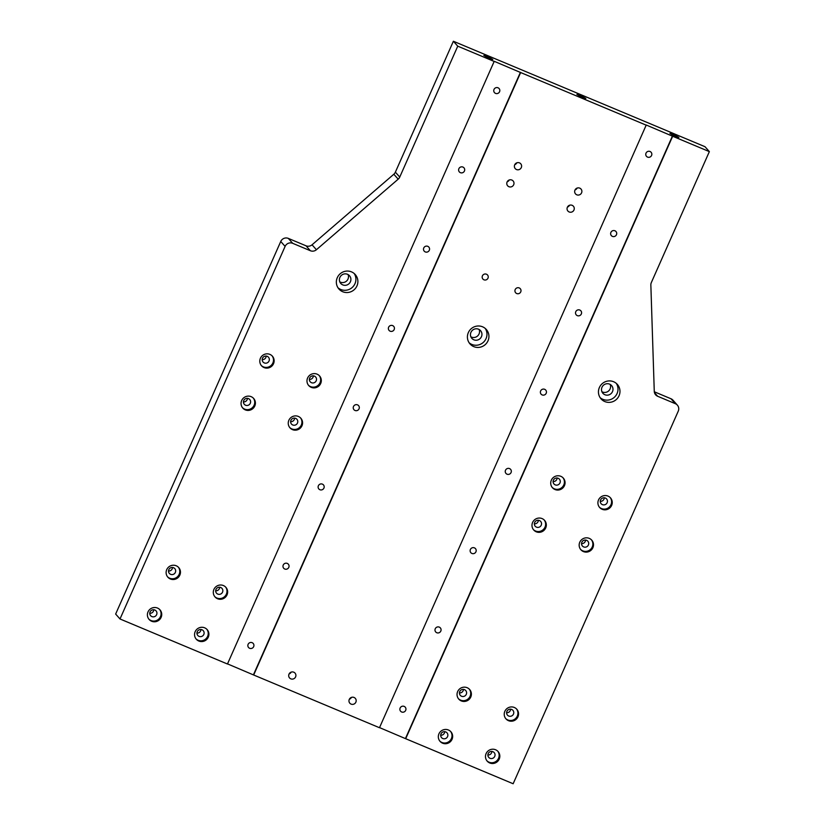 <?xml version="1.0" encoding="UTF-8"?>
<svg xmlns="http://www.w3.org/2000/svg" width="825" height="825" viewBox="0 0 825 825"><rect width="100%" height="100%" fill="white"/><g stroke="black" fill="none" stroke-linecap="round" stroke-linejoin="round"><path stroke-width="1.24" d="M520.74 291.895A3.073 2.991 -41.6 0 1 515.666 292.772A3.073 2.991 -41.6 0 1 515.986 288.492A3.073 2.991 -41.6 0 1 520.74 291.895M487.977 278.169A3.073 2.991 -41.6 0 1 482.903 279.046A3.073 2.991 -41.6 0 1 483.223 274.766A3.073 2.991 -41.6 0 1 487.977 278.169M494.443 61.555L457.751 46.169L399.743 177.076L395.371 172.157A5.806 5.651 -41.6 0 1 393.824 174.24L398.186 179.169L316.418 249.727L312.046 244.808A5.806 5.651 -41.6 0 1 306.013 245.798L310.375 250.728L292.689 243.313L288.327 238.394A5.806 5.651 138.4 0 0 280.748 241.477L285.11 246.397L120.007 618.977L227.463 664.012L494.227 61.308L520.647 72.538L253.677 675.005L227.525 663.888M520.431 72.291L253.461 674.757M458.886 168.692A3.073 2.991 138.4 0 0 463.65 172.095A3.073 2.991 138.4 0 0 463.959 167.815A3.073 2.991 138.4 0 0 458.886 168.692M388.627 327.236A3.073 2.991 138.4 0 0 393.391 330.629A3.073 2.991 138.4 0 0 393.7 326.36A3.073 2.991 138.4 0 0 388.627 327.236M318.378 485.77A3.073 2.991 138.4 0 0 323.132 489.173A3.073 2.991 138.4 0 0 323.452 484.894A3.073 2.991 138.4 0 0 318.378 485.77M248.119 644.315A3.073 2.991 138.4 0 0 252.883 647.718A3.073 2.991 138.4 0 0 253.193 643.438A3.073 2.991 138.4 0 0 248.119 644.315M283.243 565.042A3.073 2.991 138.4 0 0 288.007 568.446A3.073 2.991 138.4 0 0 288.317 564.166A3.073 2.991 138.4 0 0 283.243 565.042M353.502 406.498A3.073 2.991 138.4 0 0 358.267 409.901A3.073 2.991 138.4 0 0 358.576 405.622A3.073 2.991 138.4 0 0 353.502 406.498M423.761 247.964A3.073 2.991 138.4 0 0 428.515 251.367A3.073 2.991 138.4 0 0 428.835 247.088A3.073 2.991 138.4 0 0 423.761 247.964M494.02 89.42A3.073 2.991 138.4 0 0 498.774 92.823A3.073 2.991 138.4 0 0 499.084 88.543A3.073 2.991 138.4 0 0 494.02 89.42M253.677 675.005L379.479 727.732L646.243 125.018L672.664 136.249L405.694 738.715L379.541 727.598M672.447 136.001L405.477 738.468M435.26 628.753A3.073 2.991 138.4 0 0 440.024 632.156A3.073 2.991 138.4 0 0 440.333 627.877A3.073 2.991 138.4 0 0 435.26 628.753M505.519 470.219A3.073 2.991 138.4 0 0 510.283 473.622A3.073 2.991 138.4 0 0 510.593 469.343A3.073 2.991 138.4 0 0 505.519 470.219M575.778 311.675A3.073 2.991 138.4 0 0 580.532 315.078A3.073 2.991 138.4 0 0 580.852 310.798A3.073 2.991 138.4 0 0 575.778 311.675M646.027 153.13A3.073 2.991 138.4 0 0 650.791 156.533A3.073 2.991 138.4 0 0 651.1 152.254A3.073 2.991 138.4 0 0 646.027 153.13M610.902 232.403A3.073 2.991 138.4 0 0 615.667 235.806A3.073 2.991 138.4 0 0 615.976 231.526A3.073 2.991 138.4 0 0 610.902 232.403M540.643 390.947A3.073 2.991 138.4 0 0 545.408 394.35A3.073 2.991 138.4 0 0 545.717 390.07A3.073 2.991 138.4 0 0 540.643 390.947M470.384 549.491A3.073 2.991 138.4 0 0 475.148 552.884A3.073 2.991 138.4 0 0 475.458 548.615A3.073 2.991 138.4 0 0 470.384 549.491M400.135 708.025A3.073 2.991 138.4 0 0 404.889 711.428A3.073 2.991 138.4 0 0 405.209 707.149A3.073 2.991 138.4 0 0 400.135 708.025M405.694 738.715L513.15 783.75L678.253 411.17A5.806 5.651 -41.6 0 0 677.356 405.127L672.994 400.197A5.806 5.651 138.4 0 0 670.983 398.764L675.355 403.693A5.806 5.651 -41.6 0 1 677.356 405.127M675.355 403.693L657.669 396.278L654.483 392.69M672.664 136.249L709.356 151.625L651.348 282.532A5.806 5.651 138.4 0 0 650.853 285.058L654.266 391.328A5.806 5.651 138.4 0 0 657.669 396.278M486.1 753.617A7.26 7.074 -41.6 0 1 498.083 751.544A7.26 7.074 -41.6 0 1 497.351 761.65A7.26 7.074 -41.6 0 1 486.1 753.617M457.658 691.567A7.26 7.074 -41.6 0 1 469.642 689.494A7.26 7.074 -41.6 0 1 468.909 699.6A7.26 7.074 -41.6 0 1 457.658 691.567M532.599 522.452A7.26 7.074 -41.6 0 1 544.583 520.379A7.26 7.074 -41.6 0 1 543.85 530.485A7.26 7.074 -41.6 0 1 532.599 522.452M598.517 499.95A7.26 7.074 -41.6 0 1 610.5 497.877A7.26 7.074 -41.6 0 1 609.757 507.983A7.26 7.074 -41.6 0 1 598.517 499.95M551.337 480.171A7.26 7.074 -41.6 0 1 563.32 478.098A7.26 7.074 -41.6 0 1 562.578 488.214A7.26 7.074 -41.6 0 1 551.337 480.171M579.779 542.221A7.26 7.074 -41.6 0 1 591.762 540.158A7.26 7.074 -41.6 0 1 591.02 550.265A7.26 7.074 -41.6 0 1 579.779 542.221M504.838 711.336A7.26 7.074 -41.6 0 1 516.821 709.263A7.26 7.074 -41.6 0 1 516.079 719.369A7.26 7.074 -41.6 0 1 504.838 711.336M438.931 733.848A7.26 7.074 -41.6 0 1 450.914 731.775A7.26 7.074 -41.6 0 1 450.172 741.881A7.26 7.074 -41.6 0 1 438.931 733.848M599.383 387.523A10.89 10.601 -41.6 0 1 617.358 384.409A10.89 10.601 -41.6 0 1 616.254 399.568A10.89 10.601 -41.6 0 1 599.383 387.523M646.46 125.266L520.647 72.538M288.998 674.138A3.651 3.558 -41.6 0 1 295.03 673.097A3.651 3.558 -41.6 0 1 294.659 678.181A3.651 3.558 -41.6 0 1 288.998 674.138M567.363 207.261A3.651 3.558 -41.6 0 1 573.396 206.219A3.651 3.558 -41.6 0 1 573.024 211.303A3.651 3.558 -41.6 0 1 567.363 207.261M514.697 164.814A3.651 3.558 -41.6 0 1 520.73 163.773A3.651 3.558 -41.6 0 1 520.358 168.867A3.651 3.558 -41.6 0 1 514.697 164.814M574.973 190.08A3.651 3.558 -41.6 0 1 581.006 189.038A3.651 3.558 -41.6 0 1 580.635 194.133A3.651 3.558 -41.6 0 1 574.973 190.08M507.086 181.995A3.651 3.558 -41.6 0 1 513.119 180.953A3.651 3.558 -41.6 0 1 512.748 186.037A3.651 3.558 -41.6 0 1 507.086 181.995M349.274 699.404A3.651 3.558 -41.6 0 1 355.307 698.363A3.651 3.558 -41.6 0 1 354.936 703.447A3.651 3.558 -41.6 0 1 349.274 699.404M468.342 332.599A10.89 10.601 -41.6 0 1 486.317 329.484A10.89 10.601 -41.6 0 1 485.203 344.644A10.89 10.601 -41.6 0 1 468.342 332.599M398.186 179.169A5.806 5.651 138.4 0 0 399.743 177.076M310.375 250.728A5.806 5.651 138.4 0 0 316.418 249.727M285.11 246.397A5.806 5.651 -41.6 0 1 292.689 243.313M213.912 589.411A7.26 7.074 -41.6 0 1 225.895 587.338A7.26 7.074 -41.6 0 1 225.153 597.444A7.26 7.074 -41.6 0 1 213.912 589.411M148.005 611.913A7.26 7.074 -41.6 0 1 159.988 609.84A7.26 7.074 -41.6 0 1 159.246 619.946A7.26 7.074 -41.6 0 1 148.005 611.913M307.591 378.015A7.26 7.074 -41.6 0 1 319.574 375.942A7.26 7.074 -41.6 0 1 318.832 386.048A7.26 7.074 -41.6 0 1 307.591 378.015M241.673 400.517A7.26 7.074 -41.6 0 1 253.657 398.454A7.26 7.074 -41.6 0 1 252.924 408.561A7.26 7.074 -41.6 0 1 241.673 400.517M260.411 358.246A7.26 7.074 -41.6 0 1 272.394 356.173A7.26 7.074 -41.6 0 1 271.652 366.279A7.26 7.074 -41.6 0 1 260.411 358.246M288.853 420.296A7.26 7.074 -41.6 0 1 300.836 418.223A7.26 7.074 -41.6 0 1 300.094 428.33A7.26 7.074 -41.6 0 1 288.853 420.296M166.733 569.632A7.26 7.074 -41.6 0 1 178.716 567.559A7.26 7.074 -41.6 0 1 177.983 577.665A7.26 7.074 -41.6 0 1 166.733 569.632M195.174 631.682A7.26 7.074 -41.6 0 1 207.157 629.609A7.26 7.074 -41.6 0 1 206.425 639.715A7.26 7.074 -41.6 0 1 195.174 631.682M337.291 277.674A10.89 10.601 -41.6 0 1 355.266 274.56A10.89 10.601 -41.6 0 1 354.162 289.73A10.89 10.601 -41.6 0 1 337.291 277.674M289.07 673.984A3.651 3.558 138.4 0 0 291.153 672.127M567.435 207.106A3.651 3.558 138.4 0 0 569.518 205.25M514.769 164.66A3.651 3.558 138.4 0 0 516.852 162.814M575.046 189.925A3.651 3.558 138.4 0 0 577.129 188.079M507.158 181.84A3.651 3.558 138.4 0 0 509.242 179.984M349.346 699.249A3.651 3.558 138.4 0 0 351.429 697.393M673.674 134.599L678.913 137.424L674.221 135.867L669.91 133.444L673.674 134.599M487.585 56.605L492.824 59.441L488.132 57.874L483.832 55.45L487.585 56.605M580.635 95.607L585.874 98.433L581.182 96.876L576.871 94.442L580.635 95.607M457.751 46.169L453.379 41.25L704.993 146.706L709.356 151.625M395.371 172.157L453.379 41.25M312.046 244.808L393.824 174.24M288.327 238.394L306.013 245.798M654.308 391.772L670.983 398.764M485.255 328.453A10.89 10.601 -41.6 0 1 469.116 342.767M470.962 332.3A5.806 5.651 -41.6 0 1 480.552 330.65A5.806 5.651 -41.6 0 1 479.954 338.735A5.806 5.651 -41.6 0 1 470.962 332.3M470.889 336.796A5.806 5.651 138.4 0 0 479.119 329.495M354.203 273.529A10.89 10.601 -41.6 0 1 338.075 287.843M339.91 277.375A5.806 5.651 -41.6 0 1 349.501 275.725A5.806 5.651 -41.6 0 1 348.913 283.81A5.806 5.651 -41.6 0 1 339.91 277.375M339.838 281.872A5.806 5.651 138.4 0 0 348.067 274.57M616.296 383.377A10.89 10.601 -41.6 0 1 600.167 397.691M602.013 387.224A5.806 5.651 -41.6 0 1 611.593 385.574A5.806 5.651 -41.6 0 1 611.005 393.659A5.806 5.651 -41.6 0 1 602.013 387.224M601.93 391.72A5.806 5.651 138.4 0 0 610.17 384.419M441.004 733.858A3.63 3.537 138.4 0 0 446.624 737.88A3.63 3.537 138.4 0 0 446.995 732.827A3.63 3.537 138.4 0 0 441.004 733.858M450.574 731.414A7.26 7.074 -41.6 0 1 439.735 741.025M506.911 711.356A3.63 3.537 138.4 0 0 512.531 715.378A3.63 3.537 138.4 0 0 512.903 710.325A3.63 3.537 138.4 0 0 506.911 711.356M516.481 708.912A7.26 7.074 -41.6 0 1 505.642 718.523M581.852 542.242A3.63 3.537 138.4 0 0 587.472 546.263A3.63 3.537 138.4 0 0 587.843 541.21A3.63 3.537 138.4 0 0 581.852 542.242M591.422 539.798A7.26 7.074 -41.6 0 1 580.583 549.409M553.41 480.191A3.63 3.537 138.4 0 0 559.03 484.213A3.63 3.537 138.4 0 0 559.402 479.16A3.63 3.537 138.4 0 0 553.41 480.191M562.98 477.747A7.26 7.074 -41.6 0 1 552.142 487.358M197.257 631.702A3.63 3.537 138.4 0 0 202.878 635.724A3.63 3.537 138.4 0 0 203.249 630.671A3.63 3.537 138.4 0 0 197.257 631.702M206.817 629.258A7.26 7.074 -41.6 0 1 195.989 638.87M168.816 569.652A3.63 3.537 138.4 0 0 174.436 573.674A3.63 3.537 138.4 0 0 174.807 568.621A3.63 3.537 138.4 0 0 168.816 569.652M178.375 567.208A7.26 7.074 -41.6 0 1 167.547 576.819M290.926 420.317A3.63 3.537 138.4 0 0 296.546 424.328A3.63 3.537 138.4 0 0 296.918 419.275A3.63 3.537 138.4 0 0 290.926 420.317M300.496 417.863A7.26 7.074 -41.6 0 1 289.657 427.474M262.484 358.267A3.63 3.537 138.4 0 0 268.104 362.278A3.63 3.537 138.4 0 0 268.476 357.225A3.63 3.537 138.4 0 0 262.484 358.267M272.054 355.812A7.26 7.074 -41.6 0 1 261.216 365.423M243.757 400.537A3.63 3.537 138.4 0 0 249.377 404.559A3.63 3.537 138.4 0 0 249.738 399.506A3.63 3.537 138.4 0 0 243.757 400.537M253.316 398.093A7.26 7.074 -41.6 0 1 242.488 407.705M309.664 378.036A3.63 3.537 138.4 0 0 315.284 382.047A3.63 3.537 138.4 0 0 315.655 376.994A3.63 3.537 138.4 0 0 309.664 378.036M319.234 375.592A7.26 7.074 -41.6 0 1 308.395 385.192M150.078 611.933A3.63 3.537 138.4 0 0 155.698 615.945A3.63 3.537 138.4 0 0 156.069 610.892A3.63 3.537 138.4 0 0 150.078 611.933M159.648 609.479A7.26 7.074 -41.6 0 1 148.809 619.09M215.985 589.421A3.63 3.537 138.4 0 0 221.605 593.443A3.63 3.537 138.4 0 0 221.977 588.39A3.63 3.537 138.4 0 0 215.985 589.421M225.555 586.977A7.26 7.074 -41.6 0 1 214.717 596.588M600.59 499.971A3.63 3.537 138.4 0 0 606.21 503.982A3.63 3.537 138.4 0 0 606.581 498.929A3.63 3.537 138.4 0 0 600.59 499.971M610.16 497.516A7.26 7.074 -41.6 0 1 599.321 507.127M534.672 522.472A3.63 3.537 138.4 0 0 540.303 526.484A3.63 3.537 138.4 0 0 540.664 521.431A3.63 3.537 138.4 0 0 534.672 522.472M544.242 520.028A7.26 7.074 -41.6 0 1 533.414 529.629M459.742 691.587A3.63 3.537 138.4 0 0 465.362 695.599A3.63 3.537 138.4 0 0 465.733 690.546A3.63 3.537 138.4 0 0 459.742 691.587M469.301 689.133A7.26 7.074 -41.6 0 1 458.473 698.744M488.183 753.637A3.63 3.537 138.4 0 0 493.804 757.649A3.63 3.537 138.4 0 0 494.175 752.596A3.63 3.537 138.4 0 0 488.183 753.637M497.743 751.183A7.26 7.074 -41.6 0 1 486.915 760.794M487.864 754.999A3.63 3.537 138.4 0 0 491.875 751.441M459.422 692.948A3.63 3.537 138.4 0 0 463.433 689.391M581.542 543.613A3.63 3.537 138.4 0 0 585.554 540.055M553.101 481.563A3.63 3.537 138.4 0 0 557.112 478.005M309.354 379.397A3.63 3.537 138.4 0 0 313.356 375.849M243.437 401.909A3.63 3.537 138.4 0 0 247.448 398.351M196.938 633.074A3.63 3.537 138.4 0 0 200.949 629.516M168.496 571.013A3.63 3.537 138.4 0 0 172.507 567.466M149.768 613.295A3.63 3.537 138.4 0 0 153.77 609.737M215.676 590.793A3.63 3.537 138.4 0 0 219.687 587.235M262.175 359.628A3.63 3.537 138.4 0 0 266.186 356.07M290.617 421.678A3.63 3.537 138.4 0 0 294.628 418.12M600.28 501.332A3.63 3.537 138.4 0 0 604.282 497.774M534.363 523.834A3.63 3.537 138.4 0 0 538.374 520.286M506.602 712.717A3.63 3.537 138.4 0 0 510.613 709.17M440.694 735.23A3.63 3.537 138.4 0 0 444.696 731.672M120.007 618.977L115.644 614.058L280.748 241.477"/></g></svg>
